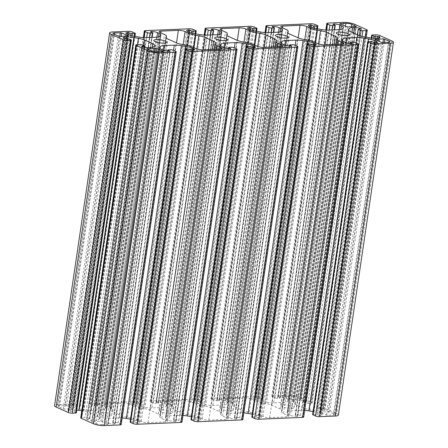<?xml version="1.0" encoding="UTF-8"?>
<svg xmlns="http://www.w3.org/2000/svg" width="448" height="448" viewBox="0 0 448 448"><rect width="100%" height="100%" fill="white"/><g stroke="black" fill="none" stroke-linecap="round" stroke-linejoin="round"><path stroke-width="0.34" stroke-dasharray="2.24 1.68" d="M222.925 407.355A6.586 1.523 -171.6 0 1 229.874 408.178A6.586 1.523 -171.6 0 1 233.408 410.088A6.586 1.523 -171.6 0 1 230.86 410.9A6.586 1.523 -171.6 0 1 223.91 410.077A6.586 1.523 -171.6 0 1 220.382 408.167A6.586 1.523 -171.6 0 1 222.925 407.355M101.259 412.384A6.586 1.523 -171.6 0 1 108.209 413.207A6.586 1.523 -171.6 0 1 111.742 415.122A6.586 1.523 -171.6 0 1 109.194 415.934A6.586 1.523 -171.6 0 1 102.245 415.111A6.586 1.523 -171.6 0 1 98.717 413.196A6.586 1.523 -171.6 0 1 101.259 412.384M162.092 409.87A6.586 1.523 -171.6 0 1 169.042 410.693A6.586 1.523 -171.6 0 1 172.575 412.602A6.586 1.523 -171.6 0 1 170.027 413.414A6.586 1.523 -171.6 0 1 163.078 412.597A6.586 1.523 -171.6 0 1 159.55 410.682A6.586 1.523 -171.6 0 1 162.092 409.87M283.758 404.835A6.586 1.523 -171.6 0 1 290.707 405.658A6.586 1.523 -171.6 0 1 294.241 407.574A6.586 1.523 -171.6 0 1 291.693 408.386A6.586 1.523 -171.6 0 1 284.743 407.562A6.586 1.523 -171.6 0 1 281.215 405.647A6.586 1.523 -171.6 0 1 283.758 404.835M250.415 29.753L195.675 400.445L197.602 401.307L201.225 401.442A1.938 0.448 8.4 0 0 201.975 401.201A1.938 0.448 8.4 0 0 201.583 400.854L199.074 399.734A2.906 0.672 8.4 0 0 195.042 399.045L151.239 400.859A2.906 0.672 8.4 0 0 150.119 401.218A2.906 0.672 8.4 0 0 150.713 401.733L153.222 402.858A1.938 0.448 8.4 0 0 155.904 403.318L158.564 403.099L156.442 402.069L211.484 29.299M59.657 405.67A4.262 0.986 -171.6 0 0 58.01 406.196A4.262 0.986 -171.6 0 0 58.878 406.958L64.54 409.119L73.13 408.66L66.629 405.67L59.657 405.67L114.481 34.434M157.175 51.89L102.133 424.659L108.13 424.306L101.634 421.322L91.706 421.551L96.219 423.651L151.262 50.882M102.133 424.659A4.262 0.986 -171.6 0 1 96.219 423.651M296.738 397.118A4.262 0.986 -171.6 0 0 290.825 396.11L284.822 396.463L291.323 399.454L301.252 399.218L296.738 397.118L351.428 26.757M333.295 415.1A4.262 0.986 -171.6 0 0 334.942 414.574A4.262 0.986 -171.6 0 0 334.074 413.812L328.412 411.65L319.827 412.11L326.323 415.1L333.295 415.1L388.343 42.33M336.638 38.774L281.59 411.544A9.682 2.24 8.4 0 0 281.518 411.751A9.682 2.24 8.4 0 0 283.489 413.482L287.868 415.436A4.844 1.12 -171.6 0 1 288.854 416.304A4.844 1.12 -171.6 0 1 286.983 416.898L269.646 417.614A4.844 1.12 -171.6 0 1 262.926 416.472L258.546 414.512A9.682 2.24 8.4 0 0 252.196 412.759L307.244 39.99M281.59 411.544L281.988 410.889A9.682 2.24 -171.6 0 0 282.066 410.682L337.109 37.912M287.851 32.917L233.027 404.191A9.682 2.24 8.4 0 0 233.106 403.984A9.682 2.24 8.4 0 0 231.129 402.254L226.755 400.299A4.844 1.12 -171.6 0 1 225.764 399.431A4.844 1.12 -171.6 0 1 227.64 398.838L244.978 398.121A4.844 1.12 -171.6 0 1 251.698 399.269L256.071 401.223A9.682 2.24 8.4 0 0 262.422 402.976L265.434 403.491A9.682 2.24 -171.6 0 1 271.79 405.244L280.09 408.951A9.682 2.24 -171.6 0 1 282.066 410.682M233.027 404.191L232.63 404.846A9.682 2.24 -171.6 0 0 232.557 405.054L287.599 32.284M252.196 412.759L249.183 412.25A9.682 2.24 -171.6 0 1 242.833 410.497L234.528 406.784A9.682 2.24 -171.6 0 1 232.557 405.054M275.806 41.294L220.758 414.064A9.682 2.24 8.4 0 0 220.685 414.271A9.682 2.24 8.4 0 0 222.656 415.996L227.035 417.956A4.844 1.12 -171.6 0 1 228.021 418.818A4.844 1.12 -171.6 0 1 226.15 419.418L208.813 420.134A4.844 1.12 -171.6 0 1 202.093 418.986L197.714 417.032A9.682 2.24 8.4 0 0 191.363 415.279L188.35 414.764A9.682 2.24 -171.6 0 1 182 413.011L173.695 409.298A9.682 2.24 -171.6 0 1 171.724 407.568A9.682 2.24 -171.6 0 1 171.797 407.361L172.194 406.706A9.682 2.24 8.4 0 0 172.273 406.498A9.682 2.24 8.4 0 0 170.296 404.774L165.922 402.814A4.844 1.12 -171.6 0 1 164.931 401.951A4.844 1.12 -171.6 0 1 166.807 401.352L184.145 400.635A4.844 1.12 -171.6 0 1 190.865 401.783L195.238 403.738A9.682 2.24 8.4 0 0 201.589 405.49L254.8 45.17M220.758 414.064L221.155 413.409A9.682 2.24 -171.6 0 0 221.234 413.202L276.276 40.432M201.589 405.49L204.602 406.006A9.682 2.24 -171.6 0 1 210.958 407.758L219.257 411.471A9.682 2.24 -171.6 0 1 221.234 413.202M214.973 43.809L159.925 416.578A9.682 2.24 8.4 0 0 159.852 416.786A9.682 2.24 8.4 0 0 161.823 418.516L166.202 420.47A4.844 1.12 -171.6 0 1 167.188 421.338A4.844 1.12 -171.6 0 1 165.318 421.932L147.98 422.649A4.844 1.12 -171.6 0 1 141.26 421.501L136.881 419.546A9.682 2.24 8.4 0 0 130.53 417.794L127.518 417.278A9.682 2.24 -171.6 0 1 121.167 415.526L112.862 411.818A9.682 2.24 -171.6 0 1 110.891 410.088A9.682 2.24 -171.6 0 1 110.964 409.881L111.362 409.226A9.682 2.24 8.4 0 0 111.44 409.018A9.682 2.24 8.4 0 0 109.463 407.288L105.09 405.334A4.844 1.12 -171.6 0 1 104.098 404.466A4.844 1.12 -171.6 0 1 105.974 403.872L123.312 403.155A4.844 1.12 -171.6 0 1 130.032 404.298L134.406 406.258A9.682 2.24 8.4 0 0 140.756 408.01L193.967 47.69M159.925 416.578L160.322 415.923A9.682 2.24 -171.6 0 0 160.401 415.716L215.443 42.946M140.756 408.01L143.769 408.52A9.682 2.24 -171.6 0 1 150.125 410.273L158.424 413.986A9.682 2.24 -171.6 0 1 160.401 415.716M128.75 34.787L74.01 405.479L75.936 406.336L79.559 406.476A1.938 0.448 8.4 0 0 80.31 406.235A1.938 0.448 8.4 0 0 79.918 405.888L77.409 404.768A2.906 0.672 8.4 0 0 73.377 404.079L57.557 404.734A7.745 1.792 8.4 0 0 54.561 405.686M74.01 405.479L72.666 405.25A4.844 1.12 -171.6 0 0 70.795 405.843L125.843 33.074M189.582 32.267L134.842 402.959L136.769 403.822L140.392 403.956A1.938 0.448 8.4 0 0 141.142 403.715A1.938 0.448 8.4 0 0 140.75 403.374L138.242 402.248A2.906 0.672 8.4 0 0 134.21 401.565L90.406 403.374A2.906 0.672 8.4 0 0 89.286 403.732A2.906 0.672 8.4 0 0 89.88 404.253L92.389 405.373A1.938 0.448 8.4 0 0 95.071 405.832L97.731 405.619L95.609 404.583L95.782 404.292A4.844 1.12 -171.6 0 1 102.502 405.44L103.914 406.067A9.682 2.24 -171.6 0 1 105.885 407.798A9.682 2.24 -171.6 0 1 105.812 408.005L105.213 408.996A9.682 2.24 -171.6 0 1 101.545 409.982L91.179 410.407A9.682 2.24 -171.6 0 1 84.09 409.87L79.542 409.091A9.682 2.24 -171.6 0 1 73.192 407.338L71.781 406.711A4.844 1.12 -171.6 0 1 70.795 405.843M134.842 402.959L133.498 402.73A4.844 1.12 -171.6 0 0 131.628 403.329L186.676 30.559M156.442 402.069L156.615 401.778A4.844 1.12 -171.6 0 1 163.335 402.92L164.746 403.553A9.682 2.24 -171.6 0 1 166.718 405.283A9.682 2.24 -171.6 0 1 166.645 405.49L166.046 406.476A9.682 2.24 -171.6 0 1 162.378 407.462L152.012 407.893A9.682 2.24 -171.6 0 1 144.922 407.35L140.375 406.577A9.682 2.24 -171.6 0 1 134.025 404.824L132.614 404.191A4.844 1.12 -171.6 0 1 131.628 403.329M195.675 400.445L194.331 400.215A4.844 1.12 -171.6 0 0 192.461 400.814L247.509 28.039M311.248 27.238L256.508 397.925L258.434 398.787L262.058 398.922A1.938 0.448 8.4 0 0 262.808 398.686A1.938 0.448 8.4 0 0 262.416 398.339L259.907 397.219A2.906 0.672 8.4 0 0 255.875 396.53L212.072 398.339A2.906 0.672 8.4 0 0 210.952 398.698A2.906 0.672 8.4 0 0 211.546 399.218L214.054 400.338A1.938 0.448 8.4 0 0 216.737 400.798L219.397 400.585L217.274 399.549L217.448 399.258A4.844 1.12 -171.6 0 1 224.168 400.406L225.579 401.033A9.682 2.24 -171.6 0 1 227.55 402.763A9.682 2.24 -171.6 0 1 227.478 402.97L226.878 403.962A9.682 2.24 -171.6 0 1 223.21 404.947L212.845 405.378A9.682 2.24 -171.6 0 1 205.755 404.835L201.208 404.057A9.682 2.24 -171.6 0 1 194.858 402.304L193.446 401.677A4.844 1.12 -171.6 0 1 192.461 400.814M256.508 397.925L255.164 397.701A4.844 1.12 -171.6 0 0 253.294 398.294L308.342 25.525M361.105 29.036L306.057 401.806L303.173 402.03L305.122 402.982A1.938 0.448 8.4 0 0 307.81 403.441L311.08 403.306A2.906 0.672 8.4 0 0 312.2 402.948A2.906 0.672 8.4 0 0 311.606 402.433L299.477 397.006A7.745 1.792 8.4 0 0 288.725 395.17L272.905 395.825A2.906 0.672 8.4 0 0 271.785 396.183A2.906 0.672 8.4 0 0 272.378 396.698L274.887 397.824A1.938 0.448 8.4 0 0 277.57 398.283L280.23 398.07L278.107 397.034L278.281 396.743A4.844 1.12 -171.6 0 1 285.001 397.891L286.412 398.518A9.682 2.24 -171.6 0 1 288.383 400.249A9.682 2.24 -171.6 0 1 288.31 400.456L287.711 401.447A9.682 2.24 -171.6 0 1 284.043 402.433L273.678 402.858A9.682 2.24 -171.6 0 1 266.588 402.321L262.041 401.542A9.682 2.24 -171.6 0 1 255.69 399.79L254.279 399.157A4.844 1.12 -171.6 0 1 253.294 398.294M306.057 401.806L306.236 401.514A4.844 1.12 -171.6 0 0 299.516 400.366L353.746 33.102M338.391 415.083A7.745 1.792 8.4 0 0 336.812 413.7L324.677 408.274A2.906 0.672 8.4 0 0 320.645 407.585L317.374 407.719A1.938 0.448 8.4 0 0 316.624 407.96A1.938 0.448 8.4 0 0 317.022 408.307L320.113 409.315L323.971 409.444A4.844 1.12 -171.6 0 1 324.957 410.306A4.844 1.12 -171.6 0 1 323.081 410.906L321.25 410.978A9.682 2.24 -171.6 0 1 314.16 410.435L309.613 409.662A9.682 2.24 -171.6 0 1 303.262 407.91L295.31 404.354A9.682 2.24 -171.6 0 1 293.334 402.623A9.682 2.24 -171.6 0 1 293.412 402.416L294.011 401.43A9.682 2.24 -171.6 0 1 297.679 400.439L299.516 400.366M373.99 42.521L318.942 415.29L317.016 414.434L313.393 414.299A1.938 0.448 8.4 0 0 312.642 414.534M318.942 415.29L320.286 415.52A4.844 1.12 -171.6 0 0 322.157 414.926L377.205 42.157M313.074 411.622L313.41 411.678A9.682 2.24 -171.6 0 1 319.76 413.431L321.171 414.058A4.844 1.12 -171.6 0 1 322.157 414.926M303.671 417.038A2.906 0.672 8.4 0 0 303.078 416.517L300.569 415.397A1.938 0.448 8.4 0 0 297.881 414.938L295.226 415.15L297.349 416.186L297.17 416.478A4.844 1.12 -171.6 0 1 290.45 415.33L289.044 414.702A9.682 2.24 -171.6 0 1 287.067 412.972A9.682 2.24 -171.6 0 1 287.146 412.765L287.745 411.774A9.682 2.24 -171.6 0 1 291.413 410.788L301.778 410.362A9.682 2.24 -171.6 0 1 304.646 410.407M313.158 45.041L258.11 417.81L256.183 416.948L252.56 416.814A1.938 0.448 8.4 0 0 251.81 417.054M258.11 417.81L259.454 418.04A4.844 1.12 -171.6 0 0 261.324 417.441L316.372 44.671M252.241 414.137L252.577 414.193A9.682 2.24 -171.6 0 1 258.927 415.946L260.338 416.578A4.844 1.12 -171.6 0 1 261.324 417.441M242.838 419.552A2.906 0.672 8.4 0 0 242.245 419.037L239.736 417.911A1.938 0.448 8.4 0 0 237.048 417.458L234.394 417.67L236.516 418.701L236.337 418.992A4.844 1.12 -171.6 0 1 229.617 417.85L228.211 417.217A9.682 2.24 -171.6 0 1 226.234 415.486A9.682 2.24 -171.6 0 1 226.313 415.279L226.912 414.294A9.682 2.24 -171.6 0 1 230.58 413.308L240.946 412.877A9.682 2.24 -171.6 0 1 243.813 412.922M252.325 47.555L197.277 420.325L195.35 419.462L191.727 419.328A1.938 0.448 8.4 0 0 190.977 419.569M197.277 420.325L198.621 420.554A4.844 1.12 -171.6 0 0 200.491 419.961L255.539 47.186M191.408 416.657L191.744 416.713A9.682 2.24 -171.6 0 1 198.094 418.466L199.506 419.093A4.844 1.12 -171.6 0 1 200.491 419.961M182.006 422.072A2.906 0.672 8.4 0 0 181.412 421.551L178.903 420.431A1.938 0.448 8.4 0 0 176.215 419.972L173.561 420.185L175.683 421.221L175.504 421.512A4.844 1.12 -171.6 0 1 168.784 420.364L167.378 419.737A9.682 2.24 -171.6 0 1 165.402 418.006A9.682 2.24 -171.6 0 1 165.48 417.799L166.079 416.808A9.682 2.24 -171.6 0 1 169.747 415.822L180.113 415.391A9.682 2.24 -171.6 0 1 182.98 415.436M191.492 50.075L136.444 422.845L134.518 421.982L130.894 421.848A1.938 0.448 8.4 0 0 130.144 422.083M136.444 422.845L137.788 423.074A4.844 1.12 -171.6 0 0 139.658 422.475L194.706 49.706M130.575 419.171L130.911 419.227A9.682 2.24 -171.6 0 1 137.262 420.98L138.673 421.613A4.844 1.12 -171.6 0 1 139.658 422.475M121.173 424.586A2.906 0.672 8.4 0 0 120.579 424.071L118.07 422.946A1.938 0.448 8.4 0 0 115.382 422.486L112.728 422.705L114.85 423.735L114.671 424.026A4.844 1.12 -171.6 0 1 107.951 422.884L106.546 422.251A9.682 2.24 -171.6 0 1 104.569 420.521A9.682 2.24 -171.6 0 1 104.647 420.314L105.246 419.328A9.682 2.24 -171.6 0 1 108.914 418.337L119.28 417.911A9.682 2.24 -171.6 0 1 122.147 417.956M141.893 46.542L86.895 418.964L89.779 418.74L87.836 417.788A1.938 0.448 8.4 0 0 85.148 417.329L81.878 417.463A2.906 0.672 8.4 0 0 80.752 417.822M86.895 418.964L86.722 419.255A4.844 1.12 -171.6 0 0 93.442 420.403L148.484 47.634M81.782 410.844L83.339 411.107A9.682 2.24 -171.6 0 1 89.695 412.86L97.647 416.416A9.682 2.24 -171.6 0 1 99.618 418.146A9.682 2.24 -171.6 0 1 99.546 418.354L98.946 419.339A9.682 2.24 -171.6 0 1 95.278 420.33L93.442 420.403M76.328 412.81A1.938 0.448 8.4 0 0 75.93 412.468L72.839 411.454L68.986 411.326A4.844 1.12 -171.6 0 1 68.001 410.463A4.844 1.12 -171.6 0 1 69.871 409.864L71.708 409.791A9.682 2.24 -171.6 0 1 76.737 410.032M151.239 400.859L206.287 28.09M250.085 26.275L195.042 399.045M150.713 401.733L204.848 35.112M254.117 26.964L199.074 399.734M153.222 402.858L207.525 35.106M72.755 408.778L127.798 36.008M119.588 36.35L64.54 409.119M66.629 405.67L121.178 36.282M127.938 35.997L72.929 408.486M119.79 36.338L65.285 405.44M58.878 406.958L113.926 34.188M63.196 408.89L118.244 36.12M107.755 424.43L162.803 51.66M101.634 421.322L156.184 51.884M162.938 51.649L107.934 424.138M92.075 421.428L147.073 49.006M154.829 51.766L100.29 421.092M146.944 48.95L91.902 421.719M300.877 399.342L355.925 26.572M347.71 26.908L292.662 399.678M356.059 26.561L301.056 399.05M290.825 396.11L345.436 26.264M285.197 396.34L340.189 23.918M291.323 399.454L346.366 26.678M340.066 23.862L285.018 396.631M320.202 411.992L375.194 39.57M382.917 42.554L328.412 411.65M326.323 415.1L381.371 42.33M375.071 39.514L320.023 412.283M382.715 42.56L327.667 415.33M334.074 413.812L388.937 42.28M329.756 411.88L384.306 42.493M313.594 41.742L258.546 414.512M262.926 416.472L317.968 43.702M269.646 417.614L324.688 44.845M286.983 416.898L342.026 44.128M287.868 415.436L342.703 44.078M283.489 413.482L338.005 44.296M337.036 38.119L281.988 410.889M280.09 408.951L333.911 44.464M271.79 405.244L325.007 44.834M265.434 403.491L318.534 43.921M262.422 402.976L315.633 42.655M309.35 40.41L256.071 401.223M251.698 399.269L304.808 39.575M244.978 398.121L298.178 37.856M227.64 398.838L282.43 27.81M226.755 400.299L281.798 27.53M231.129 402.254L286.177 29.484M287.616 32.502L232.63 404.846M234.528 406.784L289.576 34.014M242.833 410.497L297.875 37.727M249.183 412.25L304.231 39.48M226.783 35.022L171.797 407.361M173.695 409.298L228.743 36.529M182 413.011L237.042 40.242M188.35 414.764L243.398 41.994M191.363 415.279L246.411 42.51M252.762 44.262L197.714 417.032M202.093 418.986L257.135 46.217M208.813 420.134L263.855 47.365M226.15 419.418L281.193 46.648M227.035 417.956L281.87 46.592M222.656 415.996L277.172 46.81M276.203 40.639L221.155 413.409M219.257 411.471L273.078 46.984M210.958 407.758L264.174 47.348M204.602 406.006L257.701 46.441M248.517 42.93L195.238 403.738M190.865 401.783L243.975 42.095M184.145 400.635L237.345 40.37M166.807 401.352L221.598 30.324M165.922 402.814L220.965 30.044M170.296 404.774L225.344 32.004M227.018 35.437L172.194 406.706M165.95 37.537L110.964 409.881M112.862 411.818L167.91 39.049M121.167 415.526L176.21 42.756M127.518 417.278L182.566 44.509M130.53 417.794L185.578 45.024M191.929 46.777L136.881 419.546M141.26 421.501L196.302 48.731M147.98 422.649L203.022 49.879M165.318 421.932L220.36 49.162M166.202 420.47L221.038 49.106M161.823 418.516L216.339 49.33M215.37 43.154L160.322 415.923M158.424 413.986L212.246 49.498M150.125 410.273L203.342 49.868M143.769 408.52L196.868 48.955M187.684 45.444L134.406 406.258M130.032 404.298L183.142 44.61M123.312 403.155L176.512 42.885M105.974 403.872L160.765 32.844M105.09 405.334L160.132 32.564M109.463 407.288L164.511 34.518M166.186 37.951L111.362 409.226M57.557 404.734L112.605 31.965M128.419 31.31L73.377 404.079M132.451 31.998L77.409 404.768M134.96 33.118L79.918 405.888M127.456 34.222L72.666 405.25M71.781 406.711L126.829 33.942M128.24 34.569L73.192 407.338M79.542 409.091L134.59 36.322M139.138 37.1L84.09 409.87M91.179 410.407L146.222 37.638M156.587 37.212L101.545 409.982M105.213 408.996L160.255 36.226M160.854 35.235L105.812 408.005M103.914 406.067L158.407 37.033M156.878 37.195L102.502 405.44M95.782 404.292L150.78 31.87M92.389 405.373L146.692 37.621M144.015 37.632L89.88 404.253M145.454 30.604L90.406 403.374M189.252 28.795L134.21 401.565M193.284 29.478L138.242 402.248M195.793 30.604L140.75 403.374M188.289 31.702L133.498 402.73M132.614 404.191L187.662 31.422M189.073 32.054L134.025 404.824M140.375 406.577L195.423 33.807M199.97 34.58L144.922 407.35M152.012 407.893L207.054 35.123M217.42 34.692L162.378 407.462M166.046 406.476L221.088 33.706M221.687 32.721L166.645 405.49M164.746 403.553L219.24 34.518M217.711 34.681L163.335 402.92M156.615 401.778L211.613 29.355M256.626 28.084L201.583 400.854M249.122 29.187L194.331 400.215M193.446 401.677L248.494 28.907M249.906 29.534L194.858 402.304M201.208 404.057L256.256 31.287M260.803 32.066L205.755 404.835M212.845 405.378L267.887 32.609M278.253 32.178L223.21 404.947M226.878 403.962L281.921 31.192M282.52 30.201L227.478 402.97M225.579 401.033L280.073 31.998M278.544 32.161L224.168 400.406M217.448 399.258L272.446 26.835M214.054 400.338L268.358 32.586M265.681 32.598L211.546 399.218M267.12 25.57L212.072 398.339M310.918 23.761L255.875 396.53M314.95 24.45L259.907 397.219M317.458 25.57L262.416 398.339M309.954 26.673L255.164 397.701M254.279 399.157L309.327 26.387M310.738 27.02L255.69 399.79M262.041 401.542L317.089 28.773M321.636 29.546L266.588 402.321M273.678 402.858L328.72 30.089M339.086 29.663L284.043 402.433M287.711 401.447L342.754 28.672M343.353 27.686L288.31 400.456M286.412 398.518L340.906 29.484M339.377 29.646L285.001 397.891M278.281 396.743L333.278 24.321M274.887 397.824L329.19 30.072M326.514 30.083L272.378 396.698M327.953 23.055L272.905 395.825M343.767 22.4L288.725 395.17M354.519 24.237L299.477 397.006M366.654 29.658L311.606 402.433M365.17 36.977L311.08 403.306M362.018 36.35L307.81 403.441M361.239 29.025L306.236 401.514M352.033 32.334L297.679 400.439M294.011 401.43L348.762 30.626M348.393 30.078L293.412 402.416M295.31 404.354L350.353 31.584M358.305 35.14L303.262 407.91M309.613 409.662L364.661 36.893M369.208 37.666L314.16 410.435M321.25 410.978L376.292 38.209M378.129 38.136L323.081 410.906M323.971 409.444L378.806 38.08M317.374 407.719L372.422 34.95M375.693 34.815L320.645 407.585M379.725 35.504L324.677 408.274M391.854 40.93L336.812 413.7M375.334 42.75L320.286 415.52M321.171 414.058L376.012 42.694M374.511 42.678L319.76 413.431M313.41 411.678L368.066 41.563M301.778 410.362L356.048 42.823M345.772 42.678L291.413 410.788M287.745 411.774L342.496 40.97M342.126 40.421L287.146 412.765M289.044 414.702L344.086 41.933M345.498 42.56L290.45 415.33M297.17 416.478L352.218 43.708M300.569 415.397L355.611 42.627M358.12 43.747L303.078 416.517M314.502 45.27L259.454 418.04M260.338 416.578L315.179 45.214M313.678 45.192L258.927 415.946M252.577 414.193L307.233 44.083M240.946 412.877L295.215 45.338M284.939 45.192L230.58 413.308M226.912 414.294L281.663 43.49M281.294 42.941L226.313 415.279M228.211 417.217L283.254 44.447M284.665 45.08L229.617 417.85M236.337 418.992L291.385 46.222M239.736 417.911L294.778 45.142M297.287 46.267L242.245 419.037M253.669 47.785L198.621 420.554M199.506 419.093L254.346 47.729M252.846 47.712L198.094 418.466M191.744 416.713L246.4 46.598M180.113 415.391L234.382 47.858M224.106 47.712L169.747 415.822M166.079 416.808L220.83 46.004M220.461 45.455L165.48 417.799M167.378 419.737L222.421 46.967M223.832 47.594L168.784 420.364M175.504 421.512L230.552 48.742M178.903 420.431L233.946 47.662M236.454 48.782L181.412 421.551M192.836 50.299L137.788 423.074M138.673 421.613L193.514 50.249M192.013 50.226L137.262 420.98M130.911 419.227L185.567 49.112M119.28 417.911L173.55 50.372M163.274 50.226L108.914 418.337M105.246 419.328L159.998 48.524M159.628 47.975L104.647 420.314M106.546 422.251L161.588 49.482M162.999 50.109L107.951 422.884M114.671 424.026L169.719 51.257M118.07 422.946L173.113 50.176M175.622 51.302L120.579 424.071M136.92 44.694L81.878 417.463M140.19 44.559L85.148 417.329M141.764 46.486L86.722 419.255M150.321 47.561L95.278 420.33M98.946 419.339L153.989 46.57M154.588 45.584L99.546 418.354M97.647 416.416L152.141 47.382M143.942 45.489L89.695 412.86M83.339 411.107L137.452 44.671M71.708 409.791L126.498 38.741M124.673 38.735L69.871 409.864M68.986 411.326L124.029 38.556M155.904 403.318L210.297 34.989M134.232 36.26L79.559 406.476M95.609 404.583L150.651 31.814M95.071 405.832L149.464 37.503M195.065 33.74L140.392 403.956M255.898 31.226L201.225 401.442M217.274 399.549L272.317 26.779M216.737 400.798L271.13 32.474M316.73 28.711L262.058 398.922M278.107 397.034L333.15 24.265M277.57 398.283L331.962 29.954M359.374 35.566L305.122 402.982M322.627 409.214L377.418 38.164M317.022 408.307L371.7 38.018M368.441 41.524L313.393 414.299M297.349 416.186L352.352 43.697M297.881 414.938L352.929 42.168M307.608 44.044L252.56 416.814M236.516 418.701L291.519 46.211M237.048 417.458L292.096 44.682M246.775 46.558L191.727 419.328M175.683 421.221L230.686 48.731M176.215 419.972L231.263 47.202M185.942 49.078L130.894 421.848M114.85 423.735L169.854 51.246M115.382 422.486L170.43 49.717M142.878 45.018L87.836 417.788M70.33 411.555L125.373 38.786M75.93 412.468L130.978 39.693M158.189 403.222L212.576 34.894M132.031 35.795L77.28 406.566M75.936 406.336L130.704 35.448M152.578 32.676L97.53 405.446M97.356 405.737L151.743 37.414M192.864 33.281L138.113 404.051M136.769 403.822L191.537 32.928M213.41 30.156L158.362 402.926M253.697 30.766L198.946 401.537M197.602 401.307L252.37 30.414M274.243 27.642L219.195 400.411M219.022 400.702L273.409 32.379M314.53 28.246L259.778 399.017M258.434 398.787L313.202 27.899M335.076 25.127L280.028 397.897M279.854 398.188L334.242 29.859M357.616 34.832L303.369 402.203M303.548 401.906L358.59 29.137M374.914 38.226L320.113 409.315M318.774 409.086L373.542 38.175M370.72 41.434L315.672 414.204M317.016 414.434L372.064 41.664M350.308 43.652L295.422 415.324M295.602 415.033L350.644 42.263M309.887 43.949L254.839 416.718M256.183 416.948L311.231 44.178M289.475 46.166L234.59 417.844M234.769 417.547L289.811 44.778M249.054 46.463L194.006 419.238M195.35 419.462L250.398 46.693M228.642 48.681L173.757 420.358M173.936 420.067L228.978 47.298M188.222 48.983L133.174 421.753M134.518 421.982L189.566 49.213M167.81 51.201L112.924 422.873M113.103 422.582L168.146 49.812M144.631 45.797L89.583 418.566M89.41 418.863L144.284 47.242M127.887 38.685L72.839 411.454M74.183 411.684L129.226 38.914M233.408 410.088L288.45 37.318M111.742 415.122L166.785 42.353M172.575 412.602L227.618 39.833M294.241 407.574L349.283 34.804M150.119 401.218L204.187 35.078M220.382 408.167L275.425 35.398M98.717 413.196L153.759 40.426M159.55 410.682L214.592 37.912M281.215 405.647L336.258 32.878M58.01 406.196L113.058 33.426M334.942 414.574L389.99 41.804M288.854 416.304L343.902 43.534M281.518 411.751L335.765 44.391M225.764 399.431L280.812 26.662M233.106 403.984L287.89 32.962M171.724 407.568L226.766 34.798M228.021 418.818L283.069 46.049M220.685 414.271L274.932 46.906M164.931 401.951L219.979 29.182M172.273 406.498L227.058 35.476M110.891 410.088L165.934 37.318M167.188 421.338L222.236 48.569M159.852 416.786L214.099 49.42M104.098 404.466L159.146 31.696M111.44 409.018L166.225 37.996M105.885 407.798L160.933 35.028M89.286 403.732L143.354 37.593M166.718 405.283L221.766 32.514M227.55 402.763L282.598 29.994M210.952 398.698L265.02 32.564M288.383 400.249L343.431 27.479M271.785 396.183L325.853 30.044M312.2 402.948L366.218 37.156M293.334 402.623L348.382 29.854M324.957 410.306L379.999 37.537M287.067 412.972L342.115 40.202M226.234 415.486L281.282 42.717M165.402 418.006L220.45 45.237M104.569 420.521L159.617 47.751M99.618 418.146L154.666 45.377M68.001 410.463L123.043 37.694M73.13 408.66L128.173 35.89M108.13 424.306L163.178 51.537M91.706 421.551L146.748 48.782M301.252 399.218L356.294 26.449M284.822 396.463L339.87 23.694M319.827 412.11L374.87 39.34M80.31 406.235L134.926 36.378M95.407 404.41L150.455 31.64M141.142 403.715L195.759 33.863M156.24 401.895L211.288 29.126M201.975 401.201L256.592 31.343M217.073 399.375L272.121 26.606M262.808 398.686L317.425 28.829M277.906 396.861L332.954 24.091M306.432 401.688L361.474 28.918M316.624 407.96L371.263 37.968M297.545 416.36L352.593 43.59M236.712 418.874L291.76 46.105M175.879 421.394L230.927 48.625M115.046 423.909L170.094 51.139M86.526 419.082L141.568 46.312M158.564 403.099L212.934 34.882M97.731 405.619L152.102 37.397M219.397 400.585L273.767 32.362M280.23 398.07L334.6 29.848M303.173 402.03L357.409 34.737M295.226 415.15L350.084 43.63M234.394 417.67L289.251 46.144M173.561 420.185L228.418 48.664M112.728 422.705L167.586 51.178M89.779 418.74L144.631 47.309"/><path stroke-width="0.67" d="M277.973 34.586A6.586 1.523 -171.6 0 1 284.922 35.403A6.586 1.523 -171.6 0 1 288.45 37.318A6.586 1.523 -171.6 0 1 285.908 38.13A6.586 1.523 -171.6 0 1 278.958 37.307A6.586 1.523 -171.6 0 1 275.425 35.398A6.586 1.523 -171.6 0 1 277.973 34.586M156.307 39.614A6.586 1.523 -171.6 0 1 163.257 40.438A6.586 1.523 -171.6 0 1 166.785 42.353A6.586 1.523 -171.6 0 1 164.242 43.165A6.586 1.523 -171.6 0 1 157.293 42.342A6.586 1.523 -171.6 0 1 153.759 40.426A6.586 1.523 -171.6 0 1 156.307 39.614M217.14 37.1A6.586 1.523 -171.6 0 1 224.09 37.923A6.586 1.523 -171.6 0 1 227.618 39.833A6.586 1.523 -171.6 0 1 225.075 40.645A6.586 1.523 -171.6 0 1 218.126 39.822A6.586 1.523 -171.6 0 1 214.592 37.912A6.586 1.523 -171.6 0 1 217.14 37.1M338.806 32.066A6.586 1.523 -171.6 0 1 345.755 32.889A6.586 1.523 -171.6 0 1 349.283 34.804A6.586 1.523 -171.6 0 1 346.741 35.616A6.586 1.523 -171.6 0 1 339.791 34.793A6.586 1.523 -171.6 0 1 336.258 32.878A6.586 1.523 -171.6 0 1 338.806 32.066M204.848 35.112L205.755 28.963A2.906 0.672 -171.6 0 1 205.162 28.448A2.906 0.672 -171.6 0 1 206.287 28.09L250.085 26.275A2.906 0.672 -171.6 0 1 254.117 26.964L256.626 28.084A1.938 0.448 -171.6 0 1 257.023 28.431A1.938 0.448 -171.6 0 1 256.273 28.672L252.65 28.538L250.723 27.675L250.415 29.753M393.439 42.314A7.745 1.792 8.4 0 1 390.443 43.266L374.623 43.921A2.906 0.672 8.4 0 1 370.591 43.232L368.082 42.112A1.938 0.448 -171.6 0 1 367.69 41.765L312.642 414.534A1.938 0.448 8.4 0 0 313.04 414.882L315.549 416.002A2.906 0.672 8.4 0 0 319.581 416.69L335.395 416.035A7.745 1.792 8.4 0 0 338.391 415.083L393.439 42.314A7.745 1.792 8.4 0 0 391.854 40.93L379.725 35.504A2.906 0.672 8.4 0 0 375.693 34.815L372.422 34.95A1.938 0.448 -171.6 0 0 371.672 35.19A1.938 0.448 -171.6 0 0 372.07 35.532L375.161 36.546L374.914 38.226M304.646 410.407A9.682 2.24 -171.6 0 1 308.862 410.9L313.074 411.622M358.714 44.268A2.906 0.672 8.4 0 1 357.594 44.626L313.79 46.435A2.906 0.672 8.4 0 1 309.758 45.752L307.25 44.626A1.938 0.448 -171.6 0 1 306.858 44.285L251.81 417.054A1.938 0.448 8.4 0 0 252.207 417.396L254.716 418.522A2.906 0.672 8.4 0 0 258.748 419.205L302.546 417.396A2.906 0.672 8.4 0 0 303.671 417.038L358.714 44.268A2.906 0.672 8.4 0 0 358.12 43.747L355.611 42.627A1.938 0.448 -171.6 0 0 352.929 42.168L350.269 42.381L350.308 43.652M243.813 412.922A9.682 2.24 -171.6 0 1 248.03 413.42L252.241 414.137M297.881 46.782A2.906 0.672 8.4 0 1 296.761 47.141L252.958 48.955A2.906 0.672 8.4 0 1 248.926 48.266L246.417 47.146A1.938 0.448 -171.6 0 1 246.025 46.799L190.977 419.569A1.938 0.448 8.4 0 0 191.374 419.916L193.883 421.036A2.906 0.672 8.4 0 0 197.915 421.725L241.713 419.91A2.906 0.672 8.4 0 0 242.838 419.552L297.881 46.782A2.906 0.672 8.4 0 0 297.287 46.267L294.778 45.142A1.938 0.448 -171.6 0 0 292.096 44.682L289.436 44.901L289.475 46.166M182.98 415.436A9.682 2.24 -171.6 0 1 187.197 415.934L191.408 416.657M237.048 49.302A2.906 0.672 8.4 0 1 235.928 49.661L192.125 51.47A2.906 0.672 8.4 0 1 188.093 50.781L185.584 49.661A1.938 0.448 -171.6 0 1 185.192 49.314L130.144 422.083A1.938 0.448 8.4 0 0 130.542 422.43L133.05 423.55A2.906 0.672 8.4 0 0 137.082 424.239L180.88 422.43A2.906 0.672 8.4 0 0 182.006 422.072L237.048 49.302A2.906 0.672 8.4 0 0 236.454 48.782L233.946 47.662A1.938 0.448 -171.6 0 0 231.263 47.202L228.603 47.415L228.642 48.681M122.147 417.956A9.682 2.24 -171.6 0 1 126.364 418.454L130.575 419.171M144.631 47.309L144.827 45.97L142.878 45.018A1.938 0.448 -171.6 0 0 140.19 44.559L136.92 44.694A2.906 0.672 8.4 0 0 135.8 45.052L80.752 417.822A2.906 0.672 8.4 0 0 81.346 418.342L93.481 423.763A7.745 1.792 8.4 0 0 104.233 425.6L120.047 424.945A2.906 0.672 8.4 0 0 121.173 424.586L176.215 51.817A2.906 0.672 8.4 0 0 175.622 51.302L173.113 50.176A1.938 0.448 -171.6 0 0 170.43 49.717L167.77 49.93L167.81 51.201M76.737 410.032A9.682 2.24 -171.6 0 1 78.792 410.334L81.782 410.844M75.578 413.05A1.938 0.448 8.4 0 0 76.328 412.81L131.376 40.04A1.938 0.448 -171.6 0 1 130.626 40.281L127.355 40.415L72.307 413.185L75.578 413.05L130.626 40.281M134.926 36.378L135.358 33.466A1.938 0.448 -171.6 0 0 134.96 33.118L132.451 31.998A2.906 0.672 8.4 0 0 128.419 31.31L112.605 31.965A7.745 1.792 8.4 0 0 109.609 32.917L54.561 405.686A7.745 1.792 8.4 0 0 56.146 407.07L68.275 412.496A2.906 0.672 8.4 0 0 72.307 413.185M121.677 32.9L127.977 35.717L127.798 36.008L119.588 36.35L113.926 34.188A4.262 0.986 -171.6 0 1 113.058 33.426A4.262 0.986 -171.6 0 1 114.705 32.9L121.677 32.9L121.178 36.282M156.677 48.546L163.178 51.537L157.175 51.89A4.262 0.986 -171.6 0 1 151.262 50.882L146.748 48.782L156.677 48.546L156.184 51.884M351.781 24.349L356.294 26.449L347.71 26.908L346.366 26.678L339.87 23.694L345.867 23.341A4.262 0.986 -171.6 0 1 351.781 24.349L351.428 26.757M381.371 42.33L375.071 39.514L375.245 39.222L383.46 38.881L389.122 41.042A4.262 0.986 -171.6 0 1 389.99 41.804A4.262 0.986 -171.6 0 1 388.343 42.33L381.371 42.33M317.968 43.702L313.594 41.742A9.682 2.24 8.4 0 0 307.244 39.99L304.231 39.48A9.682 2.24 -171.6 0 1 297.875 37.727L289.576 34.014A9.682 2.24 -171.6 0 1 287.599 32.284A9.682 2.24 -171.6 0 1 287.678 32.077L288.075 31.422A9.682 2.24 8.4 0 0 288.148 31.214A9.682 2.24 8.4 0 0 286.177 29.484L281.798 27.53A4.844 1.12 -171.6 0 1 280.812 26.662A4.844 1.12 -171.6 0 1 282.682 26.068L300.02 25.351A4.844 1.12 -171.6 0 1 306.74 26.499L311.119 28.454A9.682 2.24 8.4 0 0 317.47 30.206L320.482 30.722A9.682 2.24 -171.6 0 1 326.833 32.474L335.138 36.182A9.682 2.24 -171.6 0 1 337.109 37.912A9.682 2.24 -171.6 0 1 337.036 38.119L336.638 38.774A9.682 2.24 8.4 0 0 336.56 38.982A9.682 2.24 8.4 0 0 338.537 40.712L342.91 42.666A4.844 1.12 -171.6 0 1 343.902 43.534A4.844 1.12 -171.6 0 1 342.026 44.128L324.688 44.845A4.844 1.12 -171.6 0 1 317.968 43.702M237.042 40.242L228.743 36.529A9.682 2.24 -171.6 0 1 226.766 34.798A9.682 2.24 -171.6 0 1 226.845 34.591L227.242 33.936A9.682 2.24 8.4 0 0 227.315 33.729A9.682 2.24 8.4 0 0 225.344 32.004L220.965 30.044A4.844 1.12 -171.6 0 1 219.979 29.182A4.844 1.12 -171.6 0 1 221.85 28.582L239.187 27.866A4.844 1.12 -171.6 0 1 245.907 29.014L250.286 30.968A9.682 2.24 8.4 0 0 256.637 32.721L259.65 33.236A9.682 2.24 -171.6 0 1 266 34.989L274.305 38.702A9.682 2.24 -171.6 0 1 276.276 40.432A9.682 2.24 -171.6 0 1 276.203 40.639L275.806 41.294A9.682 2.24 8.4 0 0 275.727 41.502A9.682 2.24 8.4 0 0 277.704 43.226L282.078 45.186A4.844 1.12 -171.6 0 1 283.069 46.049A4.844 1.12 -171.6 0 1 281.193 46.648L263.855 47.365A4.844 1.12 -171.6 0 1 257.135 46.217L252.762 44.262A9.682 2.24 8.4 0 0 246.411 42.51L243.398 41.994A9.682 2.24 -171.6 0 1 237.042 40.242M176.21 42.756L167.91 39.049A9.682 2.24 -171.6 0 1 165.934 37.318A9.682 2.24 -171.6 0 1 166.012 37.111L166.41 36.456A9.682 2.24 8.4 0 0 166.482 36.249A9.682 2.24 8.4 0 0 164.511 34.518L160.132 32.564A4.844 1.12 -171.6 0 1 159.146 31.696A4.844 1.12 -171.6 0 1 161.017 31.102L178.354 30.386A4.844 1.12 -171.6 0 1 185.074 31.528L189.454 33.488A9.682 2.24 8.4 0 0 195.804 35.241L198.817 35.75A9.682 2.24 -171.6 0 1 205.167 37.503L213.472 41.216A9.682 2.24 -171.6 0 1 215.443 42.946A9.682 2.24 -171.6 0 1 215.37 43.154L214.973 43.809A9.682 2.24 8.4 0 0 214.894 44.016A9.682 2.24 8.4 0 0 216.871 45.746L221.245 47.701A4.844 1.12 -171.6 0 1 222.236 48.569A4.844 1.12 -171.6 0 1 220.36 49.162L203.022 49.879A4.844 1.12 -171.6 0 1 196.302 48.731L191.929 46.777A9.682 2.24 8.4 0 0 185.578 45.024L182.566 44.509A9.682 2.24 -171.6 0 1 176.21 42.756M109.609 32.917A7.745 1.792 8.4 0 0 111.188 34.3L123.323 39.726A2.906 0.672 8.4 0 0 127.355 40.415M126.498 38.741L126.75 37.022L124.919 37.094A4.844 1.12 -171.6 0 0 123.043 37.694A4.844 1.12 -171.6 0 0 124.029 38.556L127.887 38.685L130.978 39.693A1.938 0.448 -171.6 0 1 131.376 40.04M126.75 37.022A9.682 2.24 -171.6 0 1 133.84 37.565L138.387 38.338A9.682 2.24 -171.6 0 1 144.738 40.09L152.69 43.646A9.682 2.24 -171.6 0 1 154.666 45.377A9.682 2.24 -171.6 0 1 154.588 45.584L153.989 46.57A9.682 2.24 -171.6 0 1 150.321 47.561L148.484 47.634A4.844 1.12 -171.6 0 1 141.764 46.486L141.943 46.194L141.893 46.542M144.827 45.97L141.943 46.194M135.8 45.052A2.906 0.672 8.4 0 0 136.394 45.567L148.523 50.994A7.745 1.792 8.4 0 0 159.275 52.83L175.095 52.175A2.906 0.672 8.4 0 0 176.215 51.817M169.854 51.246L167.972 50.103M169.893 50.966L169.719 51.257A4.844 1.12 -171.6 0 1 162.999 50.109L161.588 49.482A9.682 2.24 -171.6 0 1 159.617 47.751A9.682 2.24 -171.6 0 1 159.69 47.544L160.289 46.553A9.682 2.24 -171.6 0 1 163.957 45.567L174.322 45.142A9.682 2.24 -171.6 0 1 181.412 45.679L185.959 46.458A9.682 2.24 -171.6 0 1 192.31 48.21L192.013 50.226M193.514 50.249L193.721 48.843L192.31 48.21M193.721 48.843A4.844 1.12 -171.6 0 1 194.706 49.706A4.844 1.12 -171.6 0 1 192.836 50.299L189.566 49.213L185.942 49.078A1.938 0.448 -171.6 0 0 185.192 49.314M230.686 48.731L228.805 47.589M230.726 48.451L230.552 48.742A4.844 1.12 -171.6 0 1 223.832 47.594L222.421 46.967A9.682 2.24 -171.6 0 1 220.45 45.237A9.682 2.24 -171.6 0 1 220.522 45.03L221.122 44.038A9.682 2.24 -171.6 0 1 224.79 43.053L235.155 42.622A9.682 2.24 -171.6 0 1 242.245 43.165L246.792 43.943A9.682 2.24 -171.6 0 1 253.142 45.696L252.846 47.712M254.346 47.729L254.554 46.323L253.142 45.696M254.554 46.323A4.844 1.12 -171.6 0 1 255.539 47.186A4.844 1.12 -171.6 0 1 253.669 47.785L250.398 46.693L246.775 46.558A1.938 0.448 -171.6 0 0 246.025 46.799M291.519 46.211L289.638 45.074M291.558 45.931L291.385 46.222A4.844 1.12 -171.6 0 1 284.665 45.08L283.254 44.447A9.682 2.24 -171.6 0 1 281.282 42.717A9.682 2.24 -171.6 0 1 281.355 42.51L281.954 41.524A9.682 2.24 -171.6 0 1 285.622 40.538L295.988 40.107A9.682 2.24 -171.6 0 1 303.078 40.65L307.625 41.423A9.682 2.24 -171.6 0 1 313.975 43.176L313.678 45.192M315.179 45.214L315.386 43.809L313.975 43.176M315.386 43.809A4.844 1.12 -171.6 0 1 316.372 44.671A4.844 1.12 -171.6 0 1 314.502 45.27L311.231 44.178L307.608 44.044A1.938 0.448 -171.6 0 0 306.858 44.285M352.352 43.697L350.47 42.554M352.391 43.417L352.218 43.708A4.844 1.12 -171.6 0 1 345.498 42.56L344.086 41.933A9.682 2.24 -171.6 0 1 342.115 40.202A9.682 2.24 -171.6 0 1 342.188 39.995L342.787 39.004A9.682 2.24 -171.6 0 1 346.455 38.018L356.821 37.593A9.682 2.24 -171.6 0 1 363.91 38.13L368.458 38.909A9.682 2.24 -171.6 0 1 374.808 40.662L374.511 42.678M376.012 42.694L376.219 41.289L374.808 40.662M376.219 41.289A4.844 1.12 -171.6 0 1 377.205 42.157A4.844 1.12 -171.6 0 1 375.334 42.75L372.064 41.664L368.441 41.524A1.938 0.448 -171.6 0 0 367.69 41.765M377.418 38.164L377.67 36.445L375.161 36.546M377.67 36.445L379.014 36.674A4.844 1.12 -171.6 0 1 379.999 37.537A4.844 1.12 -171.6 0 1 378.129 38.136L376.292 38.209A9.682 2.24 -171.6 0 1 369.208 37.666L364.661 36.893A9.682 2.24 -171.6 0 1 358.305 35.14L350.353 31.584A9.682 2.24 -171.6 0 1 348.382 29.854A9.682 2.24 -171.6 0 1 348.454 29.646L349.054 28.661A9.682 2.24 -171.6 0 1 352.722 27.67L352.033 32.334M353.746 33.102L354.558 27.597L352.722 27.67M354.558 27.597A4.844 1.12 -171.6 0 1 361.278 28.745L358.221 29.26L357.616 34.832M366.218 37.156L367.248 30.178A2.906 0.672 8.4 0 1 366.122 30.537L362.852 30.671A1.938 0.448 -171.6 0 1 360.164 30.212L358.417 29.434M367.248 30.178A2.906 0.672 8.4 0 0 366.654 29.658L354.519 24.237A7.745 1.792 8.4 0 0 343.767 22.4L327.953 23.055A2.906 0.672 8.4 0 0 326.827 23.414A2.906 0.672 8.4 0 0 327.421 23.929L329.93 25.054A1.938 0.448 -171.6 0 0 332.618 25.514L335.272 25.295L333.15 24.265L333.329 23.974A4.844 1.12 -171.6 0 1 340.049 25.116L339.377 29.646M340.906 29.484L341.454 25.749L340.049 25.116M341.454 25.749A9.682 2.24 -171.6 0 1 343.431 27.479A9.682 2.24 -171.6 0 1 343.353 27.686L342.754 28.672A9.682 2.24 -171.6 0 1 339.086 29.663L328.72 30.089A9.682 2.24 -171.6 0 1 321.636 29.546L317.089 28.773A9.682 2.24 -171.6 0 1 310.738 27.02L309.327 26.387A4.844 1.12 -171.6 0 1 308.342 25.525A4.844 1.12 -171.6 0 1 310.212 24.926L311.556 25.155L311.248 27.238M265.02 32.564L265.994 25.928A2.906 0.672 8.4 0 1 267.12 25.57L310.918 23.761A2.906 0.672 8.4 0 1 314.95 24.45L317.458 25.57A1.938 0.448 -171.6 0 1 317.856 25.917A1.938 0.448 -171.6 0 1 317.106 26.152L313.482 26.018L311.556 25.155M265.994 25.928A2.906 0.672 8.4 0 0 266.588 26.449L269.097 27.569A1.938 0.448 -171.6 0 0 271.785 28.028L274.439 27.815L272.317 26.779L272.496 26.488A4.844 1.12 -171.6 0 1 279.216 27.636L278.544 32.161M280.073 31.998L280.622 28.263L279.216 27.636M280.622 28.263A9.682 2.24 -171.6 0 1 282.598 29.994A9.682 2.24 -171.6 0 1 282.52 30.201L281.921 31.192A9.682 2.24 -171.6 0 1 278.253 32.178L267.887 32.609A9.682 2.24 -171.6 0 1 260.803 32.066L256.256 31.287A9.682 2.24 -171.6 0 1 249.906 29.534L248.494 28.907A4.844 1.12 -171.6 0 1 247.509 28.039A4.844 1.12 -171.6 0 1 249.379 27.446L250.723 27.675M205.755 28.963L208.264 30.089A1.938 0.448 -171.6 0 0 210.952 30.542L213.606 30.33L211.484 29.299L211.663 29.008A4.844 1.12 -171.6 0 1 218.383 30.15L217.711 34.681M219.24 34.518L219.789 30.783L218.383 30.15M219.789 30.783A9.682 2.24 -171.6 0 1 221.766 32.514A9.682 2.24 -171.6 0 1 221.687 32.721L221.088 33.706A9.682 2.24 -171.6 0 1 217.42 34.692L207.054 35.123A9.682 2.24 -171.6 0 1 199.97 34.58L195.423 33.807A9.682 2.24 -171.6 0 1 189.073 32.054L187.662 31.422A4.844 1.12 -171.6 0 1 186.676 30.559A4.844 1.12 -171.6 0 1 188.546 29.96L189.89 30.19L189.582 32.267M143.354 37.593L144.329 30.962A2.906 0.672 8.4 0 1 145.454 30.604L189.252 28.795A2.906 0.672 8.4 0 1 193.284 29.478L195.793 30.604A1.938 0.448 -171.6 0 1 196.19 30.946A1.938 0.448 -171.6 0 1 195.44 31.186L191.817 31.052L189.89 30.19M144.329 30.962A2.906 0.672 8.4 0 0 144.922 31.483L147.431 32.603A1.938 0.448 -171.6 0 0 150.119 33.062L152.774 32.85L150.651 31.814L150.83 31.522A4.844 1.12 -171.6 0 1 157.55 32.67L156.878 37.195M158.407 37.033L158.956 33.298L157.55 32.67M158.956 33.298A9.682 2.24 -171.6 0 1 160.933 35.028A9.682 2.24 -171.6 0 1 160.854 35.235L160.255 36.226A9.682 2.24 -171.6 0 1 156.587 37.212L146.222 37.638A9.682 2.24 -171.6 0 1 139.138 37.1L134.59 36.322A9.682 2.24 -171.6 0 1 128.24 34.569L126.829 33.942A4.844 1.12 -171.6 0 1 125.843 33.074A4.844 1.12 -171.6 0 1 127.714 32.48L129.058 32.71L128.75 34.787M135.358 33.466A1.938 0.448 -171.6 0 1 134.607 33.701L130.984 33.566L129.058 32.71M207.525 35.106L208.264 30.089M127.977 35.717L127.938 35.997M114.481 34.434L114.705 32.9M120.333 32.67L119.79 36.338M162.982 51.369L162.938 51.649M147.073 49.006L147.123 48.658M155.338 48.322L154.829 51.766M356.098 26.281L356.059 26.561M345.436 26.264L345.867 23.341M340.189 23.918L340.245 23.57M375.194 39.57L375.245 39.222M383.46 38.881L382.917 42.554M388.937 42.28L389.122 41.042M384.306 42.493L384.804 39.11M342.703 44.078L342.91 42.666M338.005 44.296L338.537 40.712M333.911 44.464L335.138 36.182M325.007 44.834L326.833 32.474M318.534 43.921L320.482 30.722M315.633 42.655L317.47 30.206M311.119 28.454L309.35 40.41M304.808 39.575L306.74 26.499M298.178 37.856L300.02 25.351M282.43 27.81L282.682 26.068M288.075 31.422L287.851 32.917M287.678 32.077L287.616 32.502M226.845 34.591L226.783 35.022M281.87 46.592L282.078 45.186M277.172 46.81L277.704 43.226M273.078 46.984L274.305 38.702M264.174 47.348L266 34.989M257.701 46.441L259.65 33.236M254.8 45.17L256.637 32.721M250.286 30.968L248.517 42.93M243.975 42.095L245.907 29.014M237.345 40.37L239.187 27.866M221.598 30.324L221.85 28.582M227.242 33.936L227.018 35.437M166.012 37.111L165.95 37.537M221.038 49.106L221.245 47.701M216.339 49.33L216.871 45.746M212.246 49.498L213.472 41.216M203.342 49.868L205.167 37.503M196.868 48.955L198.817 35.75M193.967 47.69L195.804 35.241M189.454 33.488L187.684 45.444M183.142 44.61L185.074 31.528M176.512 42.885L178.354 30.386M160.765 32.844L161.017 31.102M166.41 36.456L166.186 37.951M127.714 32.48L127.456 34.222M150.78 31.87L150.83 31.522M146.692 37.621L147.431 32.603M144.922 31.483L144.015 37.632M188.546 29.96L188.289 31.702M211.613 29.355L211.663 29.008M249.379 27.446L249.122 29.187M272.446 26.835L272.496 26.488M268.358 32.586L269.097 27.569M266.588 26.449L265.681 32.598M310.212 24.926L309.954 26.673M333.278 24.321L333.329 23.974M329.19 30.072L329.93 25.054M327.421 23.929L326.514 30.083M366.122 30.537L365.17 36.977M362.852 30.671L362.018 36.35M361.278 28.745L361.239 29.025M348.762 30.626L349.054 28.661M348.454 29.646L348.393 30.078M378.806 38.08L379.014 36.674M390.443 43.266L335.395 416.035M374.623 43.921L319.581 416.69M370.591 43.232L315.549 416.002M368.082 42.112L313.04 414.882M368.066 41.563L368.458 38.909M363.91 38.13L308.862 410.9M356.048 42.823L356.821 37.593M346.455 38.018L345.772 42.678M342.496 40.97L342.787 39.004M342.188 39.995L342.126 40.421M357.594 44.626L302.546 417.396M313.79 46.435L258.748 419.205M309.758 45.752L254.716 418.522M307.25 44.626L252.207 417.396M307.233 44.083L307.625 41.423M303.078 40.65L248.03 413.42M295.215 45.338L295.988 40.107M285.622 40.538L284.939 45.192M281.663 43.49L281.954 41.524M281.355 42.51L281.294 42.941M296.761 47.141L241.713 419.91M252.958 48.955L197.915 421.725M248.926 48.266L193.883 421.036M246.417 47.146L191.374 419.916M246.4 46.598L246.792 43.943M242.245 43.165L187.197 415.934M234.382 47.858L235.155 42.622M224.79 43.053L224.106 47.712M220.83 46.004L221.122 44.038M220.522 45.03L220.461 45.455M235.928 49.661L180.88 422.43M192.125 51.47L137.082 424.239M188.093 50.781L133.05 423.55M185.584 49.661L130.542 422.43M185.567 49.112L185.959 46.458M181.412 45.679L126.364 418.454M173.55 50.372L174.322 45.142M163.957 45.567L163.274 50.226M159.998 48.524L160.289 46.553M159.69 47.544L159.628 47.975M175.095 52.175L120.047 424.945M159.275 52.83L104.233 425.6M148.523 50.994L93.481 423.763M136.394 45.567L81.346 418.342M152.141 47.382L152.69 43.646M144.738 40.09L143.942 45.489M137.452 44.671L138.387 38.338M133.84 37.565L78.792 410.334M124.919 37.094L124.673 38.735M123.323 39.726L68.275 412.496M111.188 34.3L56.146 407.07M210.297 34.989L210.952 30.542M134.607 33.701L134.232 36.26M149.464 37.503L150.119 33.062M195.44 31.186L195.065 33.74M256.273 28.672L255.898 31.226M271.13 32.474L271.785 28.028M317.106 26.152L316.73 28.711M331.962 29.954L332.618 25.514M360.164 30.212L359.374 35.566M371.7 38.018L372.07 35.532M212.576 34.894L213.231 30.453M132.328 33.796L132.031 35.795M130.704 35.448L130.984 33.566M151.743 37.414L152.398 32.967M193.161 31.282L192.864 33.281M191.537 32.928L191.817 31.052M253.994 28.762L253.697 30.766M252.37 30.414L252.65 28.538M273.409 32.379L274.064 27.933M314.826 26.247L314.53 28.246M313.202 27.899L313.482 26.018M334.242 29.859L334.897 25.418M373.542 38.175L373.817 36.316M144.284 47.242L144.452 46.094M204.187 35.078L205.162 28.448M335.765 44.391L336.56 38.982M287.89 32.962L288.148 31.214M274.932 46.906L275.727 41.502M227.058 35.476L227.315 33.729M214.099 49.42L214.894 44.016M166.225 37.996L166.482 36.249M325.853 30.044L326.827 23.414M195.759 33.863L196.19 30.946M256.592 31.343L257.023 28.431M317.425 28.829L317.856 25.917M371.263 37.968L371.672 35.19M212.934 34.882L213.606 30.33M152.102 37.397L152.774 32.85M273.767 32.362L274.439 27.815M334.6 29.848L335.272 25.295M357.409 34.737L358.221 29.26M350.084 43.63L350.269 42.381M289.251 46.144L289.436 44.901M228.418 48.664L228.603 47.415M167.586 51.178L167.77 49.93"/></g></svg>
